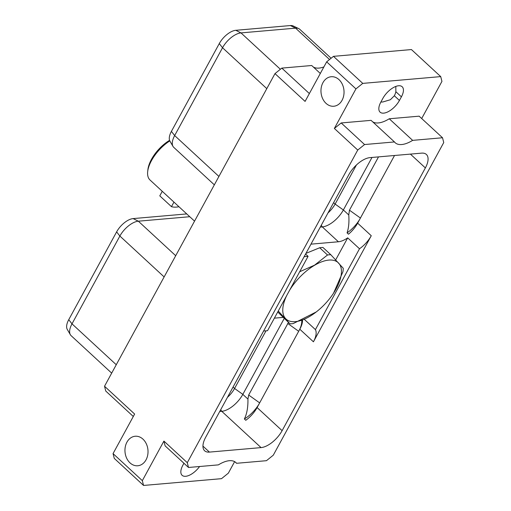 <?xml version="1.0" encoding="UTF-8"?>
<svg xmlns="http://www.w3.org/2000/svg" width="511" height="511" viewBox="0 0 511 511"><rect width="100%" height="100%" fill="white"/><g stroke="black" fill="none" stroke-linecap="round" stroke-linejoin="round"><path stroke-width="0.77" d="M421.696 118.526L441.938 81.396L440.718 76.605L362.765 83.389L355.937 88.882L334.36 128.453L357.738 150.042L187.281 462.679L163.91 441.089L165.13 445.879L188.508 467.476L218.389 464.876A27.045 12.941 -47.3 0 1 235.852 462.512A27.045 12.941 -47.3 0 1 236.567 463.292L266.455 460.692L273.283 455.192L443.74 142.556L442.52 137.759L412.633 140.365A27.045 12.941 -47.3 0 1 395.169 142.729A27.045 12.941 -47.3 0 1 394.46 141.943L371.082 120.353L341.195 122.953L364.573 144.543L394.46 141.943M355.937 88.882L326.657 61.837L305.086 101.408L274.988 73.61L104.531 386.246L134.629 414.044L113.052 453.608L142.333 480.653L163.91 441.089M338.978 79.62A14.813 11.51 -95 0 0 331.217 76.733A14.813 11.51 -95 0 0 321.298 87.317A14.813 11.51 -95 0 0 326.031 103.356A14.813 11.51 -95 0 0 333.785 106.243A14.813 11.51 -95 0 0 343.705 95.659A14.813 11.51 -95 0 0 338.978 79.62M142.959 439.134A14.813 11.51 -95 0 0 135.204 436.247A14.813 11.51 -95 0 0 125.284 446.838A14.813 11.51 -95 0 0 130.018 462.877A14.813 11.51 -95 0 0 137.772 465.764A14.813 11.51 -95 0 0 147.692 455.18A14.813 11.51 -95 0 0 142.959 439.134M357.738 150.042L364.573 144.543M187.281 462.679L188.508 467.476M369.97 157.631L421.607 153.134A19.795 9.473 132.7 0 1 426.385 154.456A19.795 9.473 132.7 0 1 425.369 167.921L282.117 430.664A19.795 9.473 -47.3 0 1 261.057 447.604L209.421 452.101A19.795 9.473 -47.3 0 1 204.636 450.779A19.795 9.473 -47.3 0 1 205.658 437.314L348.911 174.577A19.795 9.473 132.7 0 1 369.97 157.631M334.36 128.453L341.195 122.953M442.52 137.759L419.141 116.169L389.254 118.769A27.045 12.941 -47.3 0 1 372.628 121.784M382.835 98.444A14.813 7.09 -47.3 0 1 402.176 86.755A14.813 7.09 -47.3 0 1 401.41 96.828L399.43 100.456A14.813 7.09 -47.3 0 1 380.095 112.152A14.813 7.09 -47.3 0 1 380.855 102.079L382.835 98.444M412.633 140.365L389.254 118.769M234.632 461.625L228.334 473.167L221.506 478.666L143.553 485.45L114.279 458.405L113.052 453.608M440.718 76.605L411.438 49.561L333.485 56.344L326.657 61.837M362.765 83.389L333.485 56.344M274.988 73.61L281.817 68.11L311.704 65.51L320.314 73.469M281.817 68.11L309.366 93.558M313.249 66.941A27.045 12.941 132.7 0 0 323.885 66.922M104.531 386.246L105.751 391.043L133.301 416.484M116.259 364.733L72 323.853A17.348 8.304 132.7 0 0 70.339 334.692L67.26 329.384A15.522 7.429 -47.3 0 1 68.742 319.688L116.623 231.879A15.522 7.429 -47.3 0 1 133.135 218.593L186.745 213.924M70.339 334.692A17.348 8.304 132.7 0 0 71.106 335.65L111.679 373.126M68.742 319.688L72 323.853L119.874 236.044L116.623 231.879M175.701 255.704L138.334 221.193A17.348 8.304 132.7 0 0 119.874 236.044L164.133 276.924M133.135 218.593L138.334 221.193L189.766 216.715M233.054 387.07L234.575 388.475L266.014 330.815M335.708 259.844L347.691 237.864L359.501 248.768L315.421 329.614L304.262 319.305M315.421 329.614A19.795 9.473 -47.3 0 1 313.428 341.802L371.261 235.731A19.795 9.473 132.7 0 1 359.501 248.768M302.525 320.09A19.795 9.473 -47.3 0 1 299.81 329.225L313.428 341.802M371.995 157.452L343.366 209.964A19.795 9.473 -47.3 0 1 322.307 226.91L338.397 241.767A19.795 9.473 132.7 0 0 347.691 237.864M359.782 219.232A22.516 10.776 -47.3 0 1 347.065 232.888C348.713 228.008 349.275 222.03 348.764 214.952L349.46 210.187L360.434 218.037M347.065 232.888L348.489 234.198A19.795 9.473 132.7 0 0 357.643 223.154L394.53 155.491M338.397 241.767L310.969 244.156M283.017 317.408L274.375 318.155M304.141 256.682L308.082 256.337L305.584 254.037M321.253 225.294L322.307 226.91L320.276 227.088M308.082 256.337L267.547 330.681L263.612 331.026M219.736 411.489L221.761 411.317A19.795 9.473 132.7 0 0 242.827 394.371L247.937 399.091C248.09 407.305 246.902 413.929 244.367 418.969L245.785 420.285A19.795 9.473 -47.3 0 0 257.103 407.561L299.81 329.225M284.199 318.494L242.827 394.371L234.575 388.475A17.08 8.176 -47.3 0 1 227.459 397.328M247.937 399.091L248.678 395.029L288.46 322.428M299.318 330.132A22.516 10.776 132.7 0 0 301.765 320.423M244.367 418.969A22.516 10.776 132.7 0 0 259 404.073M378.523 156.883L349.46 210.187M356.435 164.976L335.12 204.068L343.366 209.964L348.764 214.952M290.382 25.55A15.522 7.429 -47.3 0 1 293.218 25.972L298.756 28.622A17.348 8.304 132.7 0 0 295.582 28.15L290.382 25.55L235.795 30.302A15.522 7.429 -47.3 0 0 219.276 43.588L171.402 131.397A15.522 7.429 -47.3 0 0 169.92 141.093L172.999 146.401A17.348 8.304 132.7 0 0 173.766 147.36L214.339 184.841M331.115 58.254L299.772 29.306A17.348 8.304 132.7 0 0 298.756 28.622M218.919 176.442L174.66 135.562A17.348 8.304 132.7 0 0 172.999 146.401M171.402 131.397L174.66 135.562L222.534 47.753L219.276 43.588M280.373 69.272L240.994 32.902A17.348 8.304 132.7 0 0 222.534 47.753L266.793 88.633M235.795 30.302L240.994 32.902L295.582 28.15L329.544 59.519M327.998 212.921A17.08 8.176 132.7 0 0 335.12 204.068L333.594 202.663M319.688 247.758L327.519 254.995A43.039 20.593 -47.3 0 1 330.789 254.708L322.958 247.477A43.039 20.593 132.7 0 0 319.688 247.758L305.948 253.373M286.697 295.556A38.408 18.377 132.7 0 0 287.795 320.333A38.408 18.377 132.7 0 0 316.252 311.946L293.257 323.552A43.039 20.593 -47.3 0 1 289.986 323.833L277.735 311.997M289.539 290.35A38.408 18.377 -47.3 0 1 314.604 265.26A38.408 18.377 132.7 0 1 339.528 264.244A38.408 18.377 132.7 0 1 333.459 293.32L333.504 293.25M327.519 254.995L314.572 265.158L299.682 271.743M330.789 254.708L343.264 268.294A43.039 20.593 -47.3 0 1 342.926 271.769L333.555 293.173M316.252 311.946A38.408 18.377 132.7 0 0 333.459 293.32M289.986 323.833L278.259 311.033M142.333 480.653L143.553 485.45M199.59 466.511A14.813 7.09 -47.3 0 1 182.095 475.3A14.813 7.09 -47.3 0 1 182.861 465.227L183.934 463.253M236.567 463.292L235.022 461.861M169.812 140.895A28.539 13.656 -47.3 0 0 151.492 160.601A28.539 13.656 132.7 0 0 147.685 171.575A28.539 13.656 132.7 0 0 150.023 180.006L194.55 221.135M147.685 171.575L147.903 169.614A26.649 12.749 132.7 0 1 151.46 159.368A26.649 12.749 -47.3 0 1 169.575 140.34M162.262 191.312L159.783 195.86L171.466 206.655A34.429 16.473 132.7 0 0 178.952 206.725M173.951 202.107L171.466 206.655M395.808 86.442L395.865 91.712L401.41 96.828M395.865 91.712A14.813 11.51 -95 0 1 394.345 95.761L390.359 99.741L382.822 101.976L380.861 102.066M357.643 223.154L371.261 235.731M410.416 154.111L425.369 167.921M257.103 407.561L282.117 430.664M220.714 409.701L221.761 411.317L261.057 447.604M202.944 446.116L209.421 452.101M287.706 323.444L298.686 331.294M248.678 395.029L259.658 402.879M394.345 95.761L399.43 100.456"/></g></svg>
